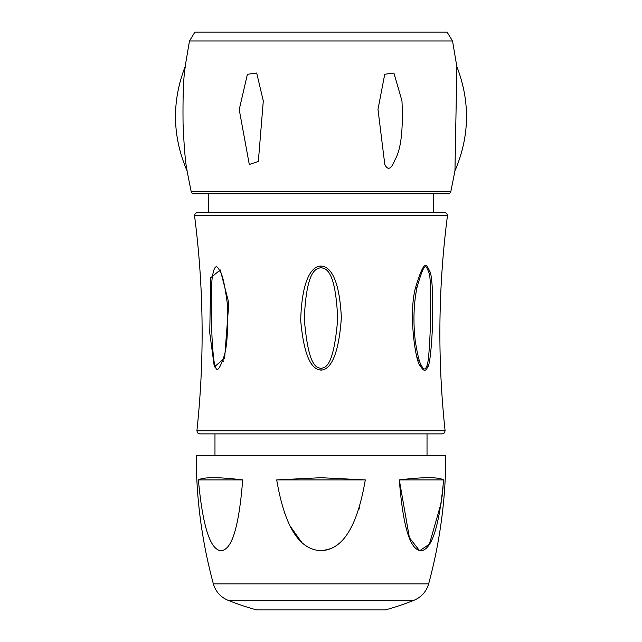<?xml version="1.0" encoding="UTF-8"?>
<svg xmlns="http://www.w3.org/2000/svg" width="642" height="642" viewBox="0 0 642 642"><rect width="100%" height="100%" fill="white"/><g stroke="black" fill="none" stroke-linecap="round" stroke-linejoin="round"><path stroke-width="0.96" d="M194.935 32.1L447.065 32.1L452.53 40.96L189.47 40.96L194.935 32.1M187.039 170.828C172.305 136.321 171.679 101.564 185.153 66.551L185.137 66.656C185.682 67.394 182.489 72.69 183.066 123.665C184.952 168.389 187.608 170.9 186.974 170.339M456.847 66.551C470.321 101.564 469.695 136.321 454.961 170.828L456.863 66.656L452.53 40.96M401.972 100.93C403.272 129.885 400.993 149.409 395.135 159.513C391.283 169.279 387.832 170.892 384.783 164.36L377.986 109.381L384.743 74.247L393.923 73.068L401.972 100.93M263.3 100.93L258.341 161.463L249.289 164.48L239.217 109.597L247.403 74.303L256.688 73.019L263.3 100.93M450.78 191.773L449.464 193.796L192.536 193.796L191.22 191.773L450.78 191.773L454.985 170.7M447.474 215.6L446.816 213.401L444.689 212.422L197.311 212.422L195.184 213.401L194.526 215.6L447.474 215.6C438.213 287.231 437.419 358.95 445.099 430.766L196.901 430.766C204.581 358.95 203.787 287.231 194.526 215.6M321 370.137C318.015 369.335 305.191 370.803 300.681 320.342C302.286 267.329 317.83 266.069 321 266.061C324.314 266.422 338.807 266.695 341.367 317.646C337.708 370.129 323.865 369.688 321 370.137L321 368.797C318.617 366.301 308.77 373.018 304.292 318.769C306.691 264.287 318.36 269.488 321 267.393C323.576 269.431 335.365 264.255 337.7 319.01C333.166 373.002 323.399 366.293 321 368.797M223.472 361.534L223.721 360.836M214.34 366.951L209.749 332.845L210.704 277.737L220.27 269.945L228.825 302.992L224.636 358.019L214.34 366.951A7.03 4.43 -21.8 0 1 215.198 365.691C214.067 364.038 213.016 354.729 212.037 337.764C210.953 308.802 210.993 288.916 212.165 278.114C213.995 265.852 216.531 263.541 219.781 271.173C222.284 273.524 224.861 284.855 227.525 305.151C228.199 332.315 226.795 349.994 223.32 358.18C219.275 369.985 216.571 372.488 215.198 365.691M427.5 367.312C425.686 371.766 423.287 371.228 420.301 365.683C416.361 365.314 407.75 314.339 415.751 286.902C424.916 257.257 426.296 264.656 430.196 272.072C432.379 278.877 433.149 297.029 432.499 326.513C431.191 352.289 429.522 365.884 427.5 367.312A7.03 4.566 -156.6 0 0 426.681 366.044C425.365 370.314 423.471 369.872 421 364.712C419.387 362.377 417.493 354.577 415.31 341.311C413.071 322.075 413.625 304.196 416.955 287.68C425.044 259.031 426.047 266.053 429.041 272.866C430.581 276.967 431.047 294.534 430.421 325.574C429.402 351.631 428.15 365.121 426.681 366.044M416.594 355.267L416.746 355.861M417.115 357.161L418.287 360.868M445.099 430.766L444.408 432.925L442.298 433.88L199.702 433.88L197.592 432.925L196.901 430.766M428.639 583.859C440.043 541.768 445.757 498.914 445.789 455.306L196.211 455.306C196.243 498.914 201.957 541.768 213.361 583.859L428.639 583.859C426.352 591.563 421.521 597.012 414.154 600.206L227.846 600.206C220.479 597.012 215.648 591.563 213.361 583.859M321 477.696L365.298 479.911C354.071 545.692 332.115 549.56 321 550.892C309.797 549.512 287.937 545.668 276.702 479.911L321 477.696M321.891 550.876L331.208 548.493M350.989 527.724L351.495 526.809M358.782 509.812L359.44 507.782M443.606 479.911L399.308 479.911C404.596 546.944 415.759 549.905 421.264 550.884C426.633 549.456 437.667 544.697 443.606 479.911C438.382 476.958 423.624 476.958 399.308 479.911L409.403 537.731L419.587 550.732L429.386 544.223L441.247 502.726M441.985 497.205L442.37 493.931M442.699 490.761L443.084 486.74M284.141 512.46L284.334 513.006M289.959 525.798L300.753 541.078M301.002 541.326L301.9 542.209M318.496 550.748L319.909 550.868M242.596 481.644L242.692 479.911C237.428 546.84 226.257 549.905 220.744 550.884C215.383 549.464 204.349 544.801 198.394 479.911L242.692 479.911C218.376 476.958 203.618 476.958 198.394 479.911M276.702 479.911L365.298 479.911M414.154 600.206A247.467 247.467 0 0 1 385.328 609.9L256.672 609.9A247.467 247.467 0 0 1 227.846 600.206M321 266.061L321 267.393M415.751 286.902A7.03 1.3 12.1 0 1 416.955 287.68M220.27 269.945A7.03 3.732 150.7 0 0 219.781 271.173M185.137 66.656L189.47 40.96M187.015 170.7L191.22 191.773M433.238 193.796L433.238 212.422M208.762 193.796L208.762 212.422M427.026 433.88L427.026 455.306M214.974 433.88L214.974 455.306"/></g></svg>
